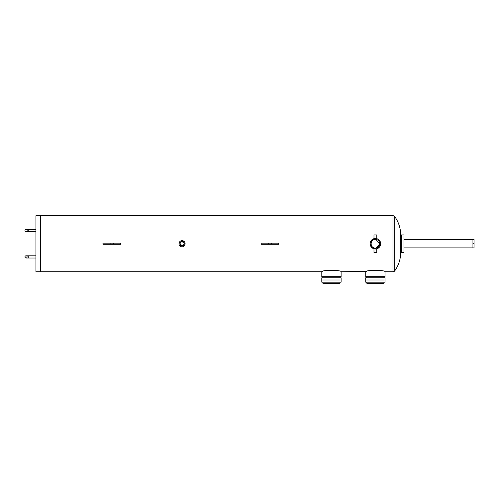<?xml version="1.0" encoding="UTF-8"?>
<svg xmlns="http://www.w3.org/2000/svg" width="499" height="499" viewBox="0 0 499 499"><rect width="100%" height="100%" fill="white"/><g stroke="black" fill="none" stroke-linecap="round" stroke-linejoin="round"><path stroke-width="0.75" d="M365.742 279.983L385.053 279.983L385.053 282.185L365.742 282.185L365.742 279.983L385.053 279.983L385.053 277.787L365.742 277.787L365.742 279.983M366.84 282.185L366.84 283.282L383.956 283.282L383.956 282.185M321.799 279.983L341.11 279.983L341.11 282.185L321.799 282.185L321.799 279.983L341.11 279.983L341.11 277.787L321.799 277.787L321.799 279.983M322.897 282.185L322.897 283.282L340.012 283.282L340.012 282.185M400.666 234.942L403.959 234.942L403.959 252.519L401.764 252.519L401.764 234.942L401.764 252.519L400.666 252.519L400.666 234.942A31.331 31.331 0 0 0 394.759 216.635L394.759 270.832A2.196 2.196 0 0 1 392.975 271.749L385.053 271.749C385.652 269.897 365.143 269.897 365.742 271.749L365.742 276.689L385.053 276.689L385.053 271.749M27.146 230.55A1.098 1.098 0 0 1 26.048 231.648A1.098 1.098 0 0 1 24.95 230.55A1.098 1.098 0 0 1 26.048 229.453A1.098 1.098 0 0 1 27.146 230.55A1.098 1.098 0 0 1 26.048 231.648A1.098 1.098 0 0 1 24.95 230.55A1.098 1.098 0 0 1 26.048 229.453A1.098 1.098 0 0 1 27.146 230.55A1.098 1.098 0 0 0 26.048 229.453A1.098 1.098 0 0 0 24.95 230.55M27.146 256.916A1.098 1.098 0 0 1 26.048 258.014A1.098 1.098 0 0 1 24.95 256.916A1.098 1.098 0 0 1 26.048 255.819A1.098 1.098 0 0 1 27.146 256.916A1.098 1.098 0 0 1 26.048 258.014A1.098 1.098 0 0 1 24.95 256.916A1.098 1.098 0 0 1 26.048 255.819A1.098 1.098 0 0 1 27.146 256.916A1.098 1.098 0 0 0 26.048 255.819A1.098 1.098 0 0 0 24.95 256.916M366.609 271.462L341.11 271.749C341.709 269.897 321.2 269.897 321.799 271.749L40.332 271.749L40.332 215.718L35.934 215.718L35.934 271.749L40.332 271.749L40.332 215.718L392.975 215.718A2.196 2.196 0 0 1 394.759 216.635M278.723 244.279L261.145 244.279L261.145 243.181L278.723 243.181L278.723 244.279M120.527 244.279L102.95 244.279L102.95 243.181L120.527 243.181L120.527 244.279M472.952 243.73L474.05 243.73L474.05 239.557L472.952 239.557L472.952 247.909L403.959 247.909M474.05 243.73L474.05 247.909L472.952 247.909M179.889 243.3L182.048 245.932C179.216 244.466 179.216 243.001 182.048 241.535L180.014 242.888M375.398 239.339L375.947 239.37L375.398 239.339C369.728 239.065 369.728 248.402 375.398 248.128A4.397 4.397 0 0 0 379.789 243.73A4.397 4.397 0 0 0 375.398 239.339L374.849 239.37L375.398 239.339A4.397 4.397 0 0 0 371 243.73A4.397 4.397 0 0 0 375.398 248.128L374.849 248.09M184.2 243.306L182.048 241.535A2.196 2.196 0 0 0 179.852 243.73A2.196 2.196 0 0 0 182.048 245.932L182.89 245.764M379.77 244.167L375.641 248.122M322.897 276.689L322.897 277.787M340.012 276.689L340.012 277.787M322.666 271.462L321.799 271.749L321.799 276.689L341.11 276.689L341.11 271.749M366.84 276.689L366.84 277.787M383.956 276.689L383.956 277.787M376.708 248.826L376.814 252.519L373.982 252.519L373.982 248.795L376.814 248.795L379.77 246.656M372.472 239.358L370.364 245.258M370.445 245.502L374.344 248.882M183.22 240.905L184.593 242.027M185.048 243.138L184.88 244.903M180.345 246.281L179.222 244.909M375.398 238.472A5.258 5.258 0 0 0 370.139 243.73A5.258 5.258 0 0 0 375.398 248.995A5.258 5.258 0 0 0 380.656 243.73A5.258 5.258 0 0 0 375.398 238.472L373.982 238.665L373.982 234.942L376.814 234.942L376.814 238.665M182.048 246.793A3.063 3.063 0 0 0 185.11 243.73A3.063 3.063 0 0 0 182.048 240.668A3.063 3.063 0 0 0 178.985 243.73A3.063 3.063 0 0 0 182.048 246.793M400.666 252.519A31.331 31.331 0 0 1 394.759 270.832M183.083 245.67L184.243 243.73M182.048 241.535C184.88 243.001 184.88 244.46 182.048 245.932A2.196 2.196 0 0 0 184.243 243.73A2.196 2.196 0 0 0 182.048 241.535M379.789 243.737L375.841 239.358M35.934 231.648L28.243 231.648L28.243 229.453L26.048 229.453M35.934 258.014L28.243 258.014L28.243 255.819L26.048 255.819M271.562 244.279L271.562 243.181M268.306 244.279L268.306 243.181M113.367 244.279L113.367 243.181M110.111 244.279L110.111 243.181M392.975 271.749L392.975 215.718M472.952 239.557L403.959 239.557M28.243 231.648L26.048 231.648M28.243 258.014L26.048 258.014M35.934 255.819L28.243 255.819M35.934 229.453L28.243 229.453"/></g></svg>
